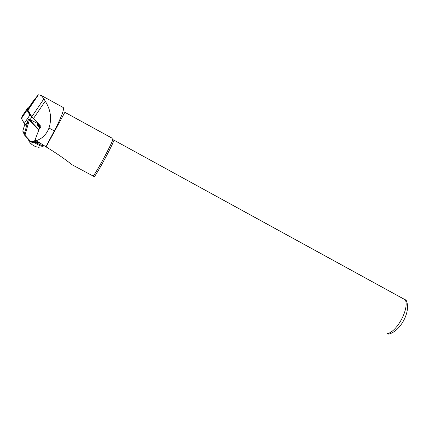 <?xml version="1.0" encoding="UTF-8"?>
<svg xmlns="http://www.w3.org/2000/svg" width="429" height="429" viewBox="0 0 429 429"><rect width="100%" height="100%" fill="white"/><g stroke="black" fill="none" stroke-linecap="round" stroke-linejoin="round"><path stroke-width="0.64" d="M27.612 110.838L28.411 108.558M28.963 111.958L29.574 112.983M30.936 115.256L31.113 115.546M31.714 116.554L29.885 115.074L26.995 110.226L27.853 107.727L28.641 107.883M31.607 116.377L30.261 115.283L27.386 110.462L28.234 107.979L28.604 108.001M26.137 124.898L24.265 123.391L21.45 118.452L22.383 115.841L27.853 107.727M26.995 110.226L21.45 118.452M39.377 125.879L38.417 126.464L38.245 126.233C37.473 124.989 38.015 124.683 39.87 125.311M40.181 125.729C38.733 125.171 37.988 125.161 37.956 125.708M24.898 124.061L22.78 131.156L24.249 134.513L30.609 141.372L31.381 141.591L34.647 140.76L35.409 139.661M22.855 130.824L24.249 134.513M39.157 126.115L40.181 127.713M38.948 126.217L38.369 126.405M29.907 142.535L32.255 144.75L35.425 146.621L39.114 147.415M40.423 125.869L40.932 126.619M40.149 125.729L39.479 125.649L39.414 125.987L40.508 127.236M28.679 107.797L27.901 110.162L31.81 116.715L41.018 126.485L39.114 129.279L35.221 139.463L36.347 140.648L46.059 146.874C55.657 152.67 64.361 158.65 72.163 164.811L94.369 176.689C98.595 171.091 112.226 145.747 114.001 140.192L406.177 300.316C411.609 311.77 399.581 332.228 388.368 334.127M36.347 140.648C42.332 138.567 46.541 134.363 48.992 128.035C51.968 118.656 50.713 109.701 45.233 101.18L43.935 98.809L41.168 95.415L38.267 94.798L32.894 101.544L28.657 107.829M46.059 146.874L64.876 112.323L111.776 138.004L112.811 139.639L114.001 140.192M94.369 176.689L72.163 164.811M93.206 176.078C97.034 171.316 111.545 144.332 112.811 139.639M45.828 146.798L54.306 130.915C61.347 117.289 64.339 109.502 63.283 107.55L41.168 95.415M38.766 130.191L28.475 119.273L28.984 119.112L38.556 123.954M35.789 140.063L34.878 141.184L30.979 141.967L24.399 134.953M28.984 119.112L38.942 129.724M39.961 128.035L37.977 125.895C37.157 124.614 37.538 124.163 39.125 124.539M49.271 148.949L48.407 148.386M40.98 143.661L36.878 142.074M31.049 141.999L33.532 142.75L36.808 142.063L40.889 143.597M25.413 124.448L25.863 125.386M24.147 134.518L28.432 119.359L25.804 125.359M29.708 120.056L29.279 120.233L24.877 135.526M39.538 124.968L37.613 125.23M37.634 125.037L39.87 125.306M31.944 116.929L30.1 119.653M29.885 115.074L24.265 123.391M28.368 108.585L28.234 107.979M35.634 142.219C39.688 144.777 42.471 145.93 43.983 145.678M34.374 142.535C38.551 145.281 41.452 146.541 43.072 146.305L43.372 146.101M387.425 333.617C397.297 331.622 409.625 308.065 405.239 299.614M33.387 118.651L45.233 101.18M31.81 116.715L43.935 98.809M27.949 110.264L38.395 94.782M27.901 110.081L38.17 94.852M54.306 130.915L48.992 128.035M35.199 140.203L36.342 140.642M31.381 141.591L33.532 142.75M40.551 143.383L34.878 141.184L34.647 140.76M30.609 141.372L30.657 141.742M22.764 131.124L24.882 124.04M32.255 144.75C30.266 143.366 28.952 141.527 28.319 139.232M39.178 126.33L39.414 125.987M27.901 110.162L38.267 94.798M40.299 125.745L39.479 125.649M49.04 148.901L49.432 149.051"/></g></svg>
